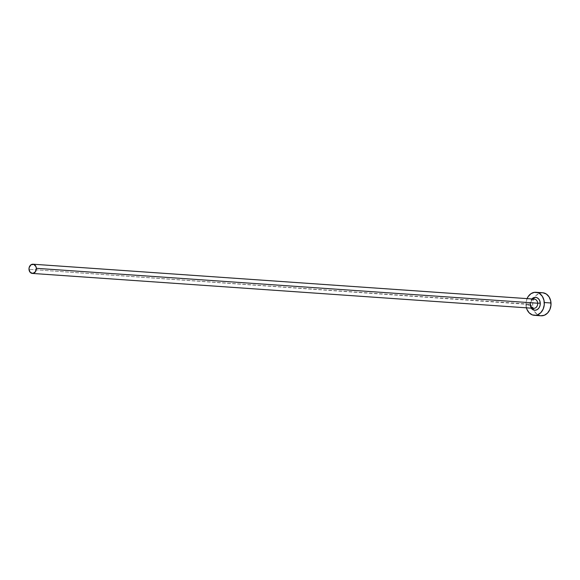 <?xml version="1.0" encoding="UTF-8"?>
<svg xmlns="http://www.w3.org/2000/svg" width="580" height="580" viewBox="0 0 580 580"><rect width="100%" height="100%" fill="white"/><g stroke="black" fill="none" stroke-linecap="round" stroke-linejoin="round"><path stroke-width="0.43" stroke-dasharray="2.9 2.17" d="M531.222 308.161A6.467 5.14 94 0 1 529.997 304.514L29 269.33L530.352 304.232A4.618 3.676 -86 0 0 533.694 308.328C531.316 306.95 530.323 305.617 530.729 304.319L529.997 304.514L530.236 302.006L531.86 298.946A6.467 5.14 94 0 0 529.997 304.514L531.222 308.161M534.339 299.12A4.618 3.676 -86 0 0 530.352 304.232L530.729 304.319C531.171 300.817 532.375 299.077 534.339 299.12M542.634 292.755A11.542 9.186 -86 0 0 534.622 297.402A11.542 9.186 -86 0 0 532.665 305.544L525.966 305.073A11.542 9.186 94 0 1 527.061 298.613M527.111 298.49L526.002 302.811L526.415 307.828A11.542 9.186 94 0 1 525.966 305.073L532.665 305.544A11.542 9.186 -86 0 0 533.745 310.075A11.542 9.186 -86 0 0 541.031 315.788M542.916 292.777L539.335 293.277L536.137 295.445L533.81 298.961L532.701 303.282L532.984 307.755L534.608 311.692L537.341 314.505L541.01 315.781M534.209 299.113A4.618 3.676 -86 0 0 530.352 304.232"/><path stroke-width="0.87" d="M530.352 304.232A4.618 3.676 -86 0 0 533.825 308.335A4.618 3.676 -86 0 0 537.682 303.217L540.27 303.094A6.467 5.14 94 0 1 537.109 309.684A6.467 5.14 94 0 1 531.222 308.161L533.542 310.003L535.536 310.22L537.471 309.459L539.052 307.835L540.031 305.602L540.27 303.094L537.682 303.217A4.618 3.676 -86 0 0 534.339 299.12L32.987 264.212A4.618 3.676 94 0 1 36.337 268.315L537.682 303.217L36.337 268.315A4.618 3.676 94 0 1 32.349 273.426A4.618 3.676 94 0 1 29 269.33A4.618 3.676 94 0 1 32.987 264.212M534.332 315.317L541.031 315.788A11.542 9.186 -86 0 0 551 302.999A11.542 9.186 -86 0 0 542.634 292.755L535.934 292.284A11.542 9.186 94 0 1 544.301 302.528L551 302.999L544.301 302.528A11.542 9.186 94 0 1 534.332 315.317A11.542 9.186 94 0 1 526.415 307.828M526.285 307.284L526.937 309.365L529.163 312.808L532.288 314.882L535.855 315.266L537.631 314.795L540.828 312.627L543.155 309.111L544.265 304.79L543.982 300.317L542.358 296.373L539.625 293.567L537.972 292.726L534.412 292.342L530.961 293.697L528.141 296.598L527.061 298.613A11.542 9.186 94 0 1 535.934 292.284M531.86 298.946L534.731 297.38L536.725 297.598L538.479 298.758L539.719 300.687L540.27 303.094A6.467 5.14 94 0 0 537.145 297.779A6.467 5.14 94 0 0 531.86 298.946M540.749 315.759L544.33 315.266L547.527 313.091L549.854 309.582L550.964 305.261L550.681 300.788L549.057 296.844L546.324 294.031L542.916 292.777M32.349 273.426L533.694 308.328A4.618 3.676 -86 0 0 537.682 303.217A4.618 3.676 -86 0 0 534.209 299.113M29 269.33L30.276 272.426L32.959 273.405L35.467 271.701L36.337 268.315L35.945 266.597L33.807 264.393L30.994 264.777L29.167 267.539L29 269.33"/></g></svg>
